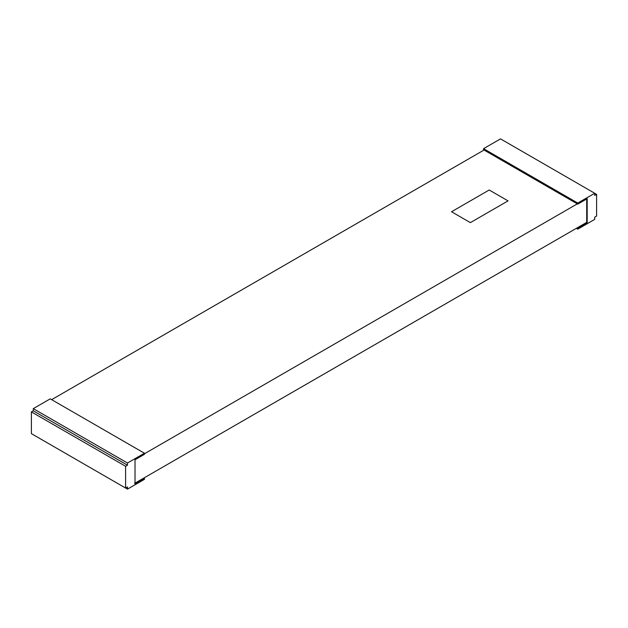 <?xml version="1.0" encoding="UTF-8"?>
<svg xmlns="http://www.w3.org/2000/svg" width="628" height="628" viewBox="0 0 628 628"><rect width="100%" height="100%" fill="white"/><g stroke="black" fill="none" stroke-linecap="round" stroke-linejoin="round"><path stroke-width="0.94" d="M484.031 150.029L51.653 399.659L484.031 150.029M144.44 453.769L577.289 203.872L144.44 453.769M451.532 211.754L489.212 190.001L508.052 200.874L470.372 222.634L451.532 211.754L470.372 222.634L508.052 200.874L489.212 190.001L451.532 211.754L489.212 190.001L508.052 200.874L470.372 222.634L451.532 211.754L470.372 222.634L508.052 200.874L489.212 190.001L451.532 211.754M586.709 198.432L586.709 222.359L586.709 198.432M134.549 483.411L586.709 222.359L134.549 483.411M144.44 453.228L144.44 454.319L135.02 459.751L135.02 483.686L144.44 478.246L144.44 479.337L127.484 489.126L127.484 486.943L125.6 488.035L125.6 466.282L127.484 465.191L127.484 463.017L144.44 453.228L50.24 398.843L144.44 453.228L127.484 463.017L33.284 408.632L127.484 463.017L127.484 465.191L33.284 410.806L127.484 465.191L125.6 466.282L31.4 411.897L125.6 466.282L125.6 488.035L31.4 433.65L125.6 488.035L127.484 486.943L127.484 489.126L33.284 434.733L127.484 489.126L144.44 479.337L143.969 477.971L144.44 478.246L135.02 483.686L135.02 459.751L144.44 454.319L144.44 453.228M50.24 398.843L33.284 408.632L33.284 410.806L31.4 411.897L31.4 433.65L31.4 411.897L33.284 410.806L33.284 408.632L50.24 398.843M577.76 204.139L577.76 203.056L483.56 148.663L483.56 149.754L577.76 204.139L483.56 149.754L483.56 148.663L577.76 203.056L594.716 193.267L500.516 138.874L483.56 148.663L500.516 138.874L594.716 193.267L594.716 195.441L596.6 194.35L594.716 193.267L596.6 194.35L596.6 216.103L594.716 217.194L594.716 219.368L577.76 229.157L576.347 228.341L577.76 229.157L577.289 227.799L577.76 228.074L587.18 222.634L586.709 222.359L587.18 222.634L587.18 198.699L577.76 204.139L587.18 198.699L587.18 222.634L577.76 228.074L577.76 229.157L594.716 219.368L594.716 217.194L596.6 216.103L596.6 194.35L594.716 195.441L594.716 193.267L577.76 203.056L577.76 204.139"/></g></svg>
